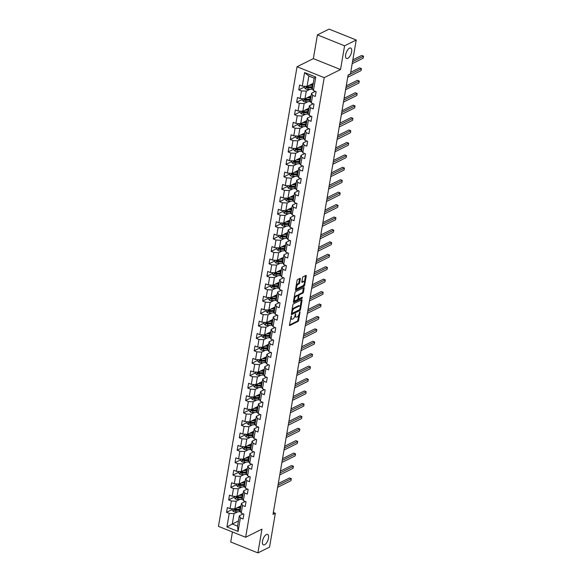 <?xml version="1.0" encoding="UTF-8"?>
<svg xmlns="http://www.w3.org/2000/svg" width="582" height="582" viewBox="0 0 582 582"><rect width="100%" height="100%" fill="white"/><g stroke="black" fill="none" stroke-linecap="round" stroke-linejoin="round"><path stroke-width="0.87" d="M291.313 315.946L289.472 324.96A0.866 0.378 111.9 0 0 289.61 325.534A0.866 0.378 111.9 0 0 289.8 325.52L298.035 321.424A0.866 0.378 111.9 0 0 298.624 320.413L300.05 312.105L299.817 311.719L299.221 313.502A2.764 1.215 111.9 0 1 297.329 316.732L296.645 317.074A2.764 1.215 111.9 0 1 296.042 317.132A2.764 1.215 111.9 0 1 295.605 315.298L295.561 313.836L294.965 315.611A2.764 1.215 111.9 0 1 293.073 318.841L292.39 319.183A2.764 1.215 111.9 0 1 291.786 319.249A2.764 1.215 111.9 0 1 291.349 317.408L291.313 315.946M347.767 58.36A5.638 2.474 111.9 0 0 351.346 52.969A5.638 2.474 111.9 0 0 350.735 48.03A5.638 2.474 111.9 0 0 349.506 48.161A5.638 2.474 111.9 0 0 345.926 53.551A5.638 2.474 111.9 0 0 346.537 58.491A5.638 2.474 111.9 0 0 347.767 58.36M264.628 544.745A5.638 2.474 111.9 0 0 268.207 539.361A5.638 2.474 111.9 0 0 267.596 534.422A5.638 2.474 111.9 0 0 266.367 534.552A5.638 2.474 111.9 0 0 262.788 539.936A5.638 2.474 111.9 0 0 263.399 544.876A5.638 2.474 111.9 0 0 264.628 544.745M300.297 278.909A0.866 0.378 111.9 0 0 300.167 278.334A0.866 0.378 111.9 0 0 299.977 278.356L297.664 279.505A0.866 0.378 111.9 0 0 297.075 280.509L295.496 289.741A0.866 0.378 111.9 0 0 295.634 290.316A0.866 0.378 111.9 0 0 295.823 290.294L304.059 286.199A0.866 0.378 111.9 0 0 304.648 285.187L306.227 275.963A0.866 0.378 111.9 0 0 306.088 275.388A0.866 0.378 111.9 0 0 305.899 275.41L303.113 276.799A0.866 0.378 111.9 0 0 302.516 277.803L301.847 281.753A0.866 0.378 111.9 0 0 301.978 282.328A0.866 0.378 111.9 0 0 302.167 282.306L303.549 281.623A2.313 1.011 111.9 0 1 304.059 281.564A2.313 1.011 111.9 0 1 304.306 283.594A2.313 1.011 111.9 0 1 302.836 285.806L297.417 288.497A2.313 1.011 111.9 0 1 296.907 288.556A2.313 1.011 111.9 0 1 296.66 286.526A2.313 1.011 111.9 0 1 298.13 284.314L299.032 283.863A0.866 0.378 111.9 0 0 299.628 282.859L300.297 278.909L299.563 278.611A0.866 0.378 111.9 0 0 299.577 278.552M340.521 69.542L344.58 45.803L356.235 40.005L329.063 29.1L317.408 34.891L313.349 58.629L297.038 66.741L324.203 77.646L340.521 69.542L313.349 58.629M232.444 531.97L230.727 541.995L257.899 552.9L261.958 529.162L245.64 537.273L324.203 77.646M257.899 552.9L269.553 547.109L275.344 513.251L273.344 512.451M356.235 40.005L350.444 73.863L348.116 75.02L273.009 514.408L275.344 513.251M293.51 303.819A0.866 0.378 111.9 0 0 292.913 304.83L291.342 314.054A0.866 0.378 111.9 0 0 291.473 314.629A0.866 0.378 111.9 0 0 291.662 314.607L299.897 310.519A0.866 0.378 111.9 0 0 300.494 309.508L302.065 300.283A0.866 0.378 111.9 0 0 301.934 299.708A0.866 0.378 111.9 0 0 301.745 299.723L293.51 303.819M293.415 301.898L294.994 292.673A0.866 0.378 111.9 0 1 295.583 291.662L303.826 287.566A0.866 0.378 111.9 0 1 304.008 287.544A0.866 0.378 111.9 0 1 304.146 288.119L303.469 292.069A0.866 0.378 111.9 0 1 302.88 293.081L299.541 294.739A0.866 0.378 111.9 0 0 298.952 295.751L298.501 298.37A0.866 0.378 111.9 0 0 298.639 298.944A0.866 0.378 111.9 0 0 298.828 298.922L302.305 297.191L302.116 298.29L293.743 302.451A0.866 0.378 111.9 0 1 293.554 302.473A0.866 0.378 111.9 0 1 293.415 301.898M297.038 66.741L218.468 526.368L245.64 537.273M304.473 87.002L298.777 89.832L301.461 90.901L300.152 98.554L297.467 97.478L296.653 102.257L299.337 103.334L298.028 110.98L295.343 109.903L294.528 114.683L297.213 115.76L295.903 123.406L293.226 122.329L292.404 127.109L295.089 128.185L293.779 135.832L291.102 134.755L290.28 139.535L292.964 140.611L291.655 148.257L288.978 147.181L288.155 151.96L290.84 153.037L289.53 160.683L286.853 159.606L286.031 164.386L288.716 165.463L287.406 173.109L284.729 172.032L283.907 176.812L286.591 177.888L285.282 185.534L282.605 184.465L281.783 189.237L284.467 190.314L283.158 197.967L280.48 196.891L279.658 201.67L282.343 202.74L281.033 210.393L278.356 209.316L277.534 214.096L280.218 215.173L278.909 222.819L276.232 221.742L275.41 226.522L278.094 227.598L276.785 235.244L274.107 234.168L273.285 238.947L275.97 240.024L274.66 247.67L271.983 246.593L271.161 251.373L273.846 252.45L272.536 260.096L269.859 259.019L269.044 263.799L271.721 264.875L270.412 272.522L267.735 271.445L266.92 276.224L269.597 277.301L268.287 284.947L265.61 283.87L264.795 288.65L267.473 289.727L266.163 297.373L263.486 296.303L262.671 301.083L265.348 302.153L264.039 309.806L261.362 308.729L260.547 313.509L263.224 314.586L261.915 322.232L259.237 321.155L258.423 325.935L261.1 327.011L259.79 334.657L257.113 333.581L256.298 338.36L258.975 339.437L257.666 347.083L254.989 346.006L254.174 350.786L256.851 351.863L255.542 359.509L252.864 358.432L252.05 363.212L254.727 364.288L253.417 371.934L250.74 370.858L249.925 375.637L252.603 376.714L251.293 384.36L248.616 383.283L247.801 388.063L250.478 389.14L249.176 396.786L246.492 395.716L245.677 400.489L248.354 401.565L247.052 409.219L244.367 408.142L243.552 412.922L246.23 413.998L244.927 421.644L242.243 420.568L241.428 425.347L244.105 426.424L242.803 434.07L240.119 432.993L239.304 437.773L241.981 438.85L240.679 446.496L237.994 445.419L237.18 450.199L239.857 451.276L238.555 458.922L235.87 457.845L235.055 462.625L237.732 463.701L236.43 471.347L233.746 470.271L232.931 475.05L235.608 476.127L234.306 483.773L231.621 482.696L230.807 487.476L233.484 488.553L232.182 496.199L229.497 495.122L228.682 499.902L231.36 500.978L230.057 508.632L227.373 507.555L226.558 512.335L229.235 513.404L226.922 526.95L238.089 531.431L237.558 526.135L239.326 515.783L243.145 513.884M298.777 89.832L299.592 85.052L302.276 86.121L304.59 72.583L315.75 77.064L313.436 90.603L316.121 91.68L315.298 96.459L312.621 95.383L311.312 103.036L313.996 104.105L313.174 108.885L310.497 107.808L309.188 115.462L311.872 116.538L311.05 121.311L308.373 120.241L307.063 127.887L309.748 128.964L308.926 133.744L306.248 132.667L304.939 140.313L307.623 141.39L306.801 146.169L304.124 145.093L302.815 152.739L305.499 153.815L304.677 158.595L302 157.518L300.69 165.164L303.375 166.241L302.553 171.021L299.875 169.944L298.566 177.59L301.25 178.667L300.436 183.446L297.751 182.37L296.442 190.016L299.126 191.092L298.311 195.872L295.627 194.795L294.317 202.441L297.002 203.518L296.187 208.298L293.503 207.221L292.193 214.874L294.878 215.944L294.063 220.724L291.378 219.654L290.069 227.3L292.753 228.377L291.938 233.156L289.254 232.08L287.952 239.726L290.629 240.803L289.814 245.582L287.13 244.505L285.827 252.152L288.505 253.228L287.69 258.008L285.005 256.931L283.703 264.577L286.38 265.654L285.566 270.434L282.881 269.357L281.579 277.003L284.256 278.08L283.441 282.859L280.757 281.783L279.455 289.429L282.132 290.505L281.317 295.285L278.632 294.208L277.33 301.854L280.007 302.931L279.193 307.711L276.508 306.634L275.206 314.287L277.883 315.357L277.068 320.136L274.384 319.067L273.082 326.713L275.759 327.79L274.944 332.569L272.26 331.493L270.957 339.139L273.635 340.215L272.82 344.995L270.135 343.918L268.833 351.564L271.51 352.641L270.695 357.421L268.011 356.344L266.709 363.99L269.386 365.067L268.571 369.846L265.887 368.77L264.584 376.416L267.262 377.492L266.447 382.272L263.762 381.195L262.46 388.841L265.137 389.918L264.323 394.698L261.645 393.621L260.336 401.267L263.013 402.344L262.198 407.124L259.521 406.047L258.212 413.693L260.889 414.77L260.074 419.549L257.397 418.473L256.087 426.126L258.764 427.203L257.95 431.975L255.272 430.906L253.963 438.552L256.64 439.628L255.825 444.408L253.148 443.331L251.839 450.977L254.516 452.054L253.701 456.834L251.024 455.757L249.714 463.403L252.392 464.48L251.577 469.259L248.9 468.183L247.59 475.829L250.267 476.905L249.452 481.685L246.775 480.608L245.466 488.254L248.143 489.331L247.328 494.111L244.651 493.034L243.341 500.68L246.019 501.757L245.204 506.536L242.527 505.46L241.217 513.106L243.902 514.182L243.08 518.962L240.402 517.885L238.089 531.431M311.13 95.732L304.953 98.802L306.263 91.156L309.988 89.301M315.364 91.381L311.545 93.28L310.242 100.926L311.312 103.036M306.263 91.156L301.461 90.901M304.953 98.802L300.152 98.554M312.621 95.383L311.545 93.28M309.006 108.157L302.829 111.227L304.139 103.581L307.863 101.726M313.247 103.807L309.42 105.706L308.118 113.352L309.188 115.462M304.139 103.581L299.337 103.334M302.829 111.227L298.028 110.98M310.497 107.808L309.42 105.706M306.881 120.59L300.705 123.653L302.014 116.007L305.739 114.159M311.123 116.233L307.296 118.131L305.994 125.777L307.063 127.887M302.014 116.007L297.213 115.76M300.705 123.653L295.903 123.406M308.373 120.241L307.296 118.131M304.757 133.016L298.581 136.086L299.89 128.433L303.615 126.585M308.998 128.658L305.179 130.557L303.869 138.203L304.939 140.313M299.89 128.433L295.089 128.185M298.581 136.086L293.779 135.832M306.248 132.667L305.179 130.557M302.633 145.442L296.456 148.512L297.766 140.866L301.491 139.011M306.874 141.084L303.055 142.983L301.745 150.629L302.815 152.739M297.766 140.866L292.964 140.611M296.456 148.512L291.655 148.257M304.124 145.093L303.055 142.983M300.508 157.868L294.332 160.938L295.641 153.292L299.366 151.436M304.75 153.51L300.93 155.409L299.621 163.062L300.69 165.164M295.641 153.292L290.84 153.037M294.332 160.938L289.53 160.683M302 157.518L300.93 155.409M298.384 170.293L292.208 173.363L293.517 165.717L297.242 163.862M302.625 165.943L298.806 167.842L297.497 175.488L298.566 177.59M293.517 165.717L288.716 165.463M292.208 173.363L287.406 173.109M299.875 169.944L298.806 167.842M296.26 182.719L290.083 185.789L291.393 178.143L295.118 176.288M300.501 178.368L296.682 180.267L295.372 187.913L296.442 190.016M291.393 178.143L286.591 177.888M290.083 185.789L285.282 185.534M297.751 182.37L296.682 180.267M294.136 195.145L287.959 198.215L289.269 190.569L292.993 188.713M298.377 190.794L294.557 192.693L293.248 200.339L294.317 202.441M289.269 190.569L284.467 190.314M287.959 198.215L283.158 197.967M295.627 194.795L294.557 192.693M292.011 207.57L285.835 210.64L287.144 202.994L290.869 201.139M296.253 203.22L292.433 205.119L291.124 212.765L292.193 214.874M287.144 202.994L282.343 202.74M285.835 210.64L281.033 210.393M293.503 207.221L292.433 205.119M289.887 220.003L283.71 223.066L285.02 215.42L288.745 213.572M294.128 215.646L290.309 217.544L288.999 225.19L290.069 227.3M285.02 215.42L280.218 215.173M283.71 223.066L278.909 222.819M291.378 219.654L290.309 217.544M287.763 232.429L281.586 235.499L282.896 227.846L286.62 225.998M292.004 228.071L288.185 229.97L286.875 237.616L287.952 239.726M282.896 227.846L278.094 227.598M281.586 235.499L276.785 235.244M289.254 232.08L288.185 229.97M285.638 244.855L279.462 247.925L280.771 240.279L284.503 238.424M289.88 240.497L286.06 242.396L284.751 250.042L285.827 252.152M280.771 240.279L275.97 240.024M279.462 247.925L274.66 247.67M287.13 244.505L286.06 242.396M283.514 257.28L277.338 260.35L278.647 252.704L282.379 250.849M287.755 252.923L283.936 254.821L282.626 262.475L283.703 264.577M278.647 252.704L273.846 252.45M277.338 260.35L272.536 260.096M285.005 256.931L283.936 254.821M281.39 269.706L275.213 272.776L276.523 265.13L280.255 263.275M285.631 265.356L281.812 267.254L280.502 274.9L281.579 277.003M276.523 265.13L271.721 264.875M275.213 272.776L270.412 272.522M282.881 269.357L281.812 267.254M279.265 282.132L273.089 285.202L274.398 277.556L278.131 275.701M283.507 277.781L279.687 279.68L278.378 287.326L279.455 289.429M274.398 277.556L269.597 277.301M273.089 285.202L268.287 284.947M280.757 281.783L279.687 279.68M277.141 294.557L270.965 297.628L272.274 289.982L276.006 288.126M281.382 290.207L277.563 292.106L276.254 299.752L277.33 301.854M272.274 289.982L267.473 289.727M270.965 297.628L266.163 297.373M278.632 294.208L277.563 292.106M275.017 306.983L268.84 310.053L270.15 302.407L273.882 300.552M279.258 302.633L275.439 304.532L274.129 312.178L275.206 314.287M270.15 302.407L265.348 302.153M268.84 310.053L264.039 309.806M276.508 306.634L275.439 304.532M272.893 319.416L266.716 322.479L268.026 314.833L271.758 312.978M277.134 315.058L273.314 316.957L272.005 324.603L273.082 326.713M268.026 314.833L263.224 314.586M266.716 322.479L261.915 322.232M274.384 319.067L273.314 316.957M270.768 331.842L264.592 334.912L265.901 327.259L269.633 325.411M275.01 327.484L271.19 329.383L269.881 337.029L270.957 339.139M265.901 327.259L261.1 327.011M264.592 334.912L259.79 334.657M272.26 331.493L271.19 329.383M268.644 344.268L262.475 347.338L263.777 339.684L267.509 337.836M272.885 339.91L269.066 341.809L267.756 349.455L268.833 351.564M263.777 339.684L258.975 339.437M262.475 347.338L257.666 347.083M270.135 343.918L269.066 341.809M266.52 356.693L260.35 359.763L261.653 352.117L265.385 350.262M270.761 352.336L266.942 354.234L265.632 361.888L266.709 363.99M261.653 352.117L256.851 351.863M260.35 359.763L255.542 359.509M268.011 356.344L266.942 354.234M264.395 369.119L258.226 372.189L259.528 364.543L263.26 362.688M268.637 364.769L264.817 366.66L263.508 374.313L264.584 376.416M259.528 364.543L254.727 364.288M258.226 372.189L253.417 371.934M265.887 368.77L264.817 366.66M262.271 381.545L256.102 384.615L257.404 376.969L261.136 375.114M266.512 377.194L262.693 379.093L261.383 386.739L262.46 388.841M257.404 376.969L252.603 376.714M256.102 384.615L251.293 384.36M263.762 381.195L262.693 379.093M260.147 393.97L253.978 397.04L255.28 389.394L259.012 387.539M264.388 389.62L260.569 391.519L259.259 399.165L260.336 401.267M255.28 389.394L250.478 389.14M253.978 397.04L249.176 396.786M261.645 393.621L260.569 391.519M258.022 406.396L251.853 409.466L253.155 401.82L256.888 399.965M262.264 402.046L258.444 403.944L257.135 411.59L258.212 413.693M253.155 401.82L248.354 401.565M251.853 409.466L247.052 409.219M259.521 406.047L258.444 403.944M255.898 418.822L249.729 421.892L251.031 414.246L254.763 412.391M260.139 414.471L256.32 416.37L255.011 424.016L256.087 426.126M251.031 414.246L246.23 413.998M249.729 421.892L244.927 421.644M257.397 418.473L256.32 416.37M253.774 431.255L247.605 434.317L248.907 426.671L252.639 424.824M258.015 426.897L254.196 428.796L252.886 436.442L253.963 438.552M248.907 426.671L244.105 426.424M247.605 434.317L242.803 434.07M255.272 430.906L254.196 428.796M251.65 443.68L245.48 446.75L246.783 439.097L250.515 437.249M255.891 439.323L252.071 441.221L250.762 448.868L251.839 450.977M246.783 439.097L241.981 438.85M245.48 446.75L240.679 446.496M253.148 443.331L252.071 441.221M249.532 456.106L243.356 459.176L244.658 451.53L248.39 449.675M253.767 451.748L249.947 453.647L248.645 461.293L249.714 463.403M244.658 451.53L239.857 451.276M243.356 459.176L238.555 458.922M251.024 455.757L249.947 453.647M247.408 468.532L241.232 471.602L242.534 463.956L246.266 462.101M251.642 464.174L247.823 466.073L246.521 473.726L247.59 475.829M242.534 463.956L237.732 463.701M241.232 471.602L236.43 471.347M248.9 468.183L247.823 466.073M245.284 480.958L239.107 484.028L240.41 476.382L244.142 474.526M249.518 476.607L245.699 478.506L244.396 486.152L245.466 488.254M240.41 476.382L235.608 476.127M239.107 484.028L234.306 483.773M246.775 480.608L245.699 478.506M243.16 493.383L236.983 496.453L238.285 488.807L242.017 486.952M247.394 489.033L243.574 490.932L242.272 498.578L243.341 500.68M238.285 488.807L233.484 488.553M236.983 496.453L232.182 496.199M244.651 493.034L243.574 490.932M241.035 505.809L234.859 508.879L236.168 501.233L239.893 499.378M245.269 501.458L241.45 503.357L240.148 511.003L241.217 513.106M236.168 501.233L231.36 500.978M234.859 508.879L230.057 508.632M242.527 505.46L241.45 503.357M238.445 520.948L232.269 524.018L234.044 513.659L237.769 511.804M234.044 513.659L229.235 513.404M237.558 526.135L232.269 524.018L226.922 526.95M240.402 517.885L239.326 515.783M344.58 45.803L317.408 34.891M313.436 90.603L312.367 88.5L314.135 78.141L308.846 76.024L307.078 86.376L313.254 83.306M315.75 77.064L314.135 78.141M308.846 76.024L304.59 72.583M307.078 86.376L302.276 86.121M232.254 509.505L226.558 512.335M234.371 497.079L228.682 499.902M236.496 484.646L230.807 487.476M238.62 472.22L232.931 475.05M240.744 459.795L235.055 462.625M242.869 447.369L237.18 450.199M244.993 434.943L239.304 437.773M247.117 422.517L241.428 425.347M249.242 410.092L243.552 412.922M251.366 397.666L245.677 400.489M253.49 385.233L247.801 388.063M255.614 372.807L249.925 375.637M257.739 360.382L252.05 363.212M259.863 347.956L254.174 350.786M261.987 335.53L256.298 338.36M264.112 323.105L258.423 325.935M266.236 310.679L260.547 313.509M268.36 298.253L262.671 301.083M270.485 285.82L264.795 288.65M272.609 273.394L266.92 276.224M274.733 260.969L269.044 263.799M276.857 248.543L271.161 251.373M278.982 236.117L273.285 238.947M281.106 223.692L275.41 226.522M283.23 211.266L277.534 214.096M285.355 198.84L279.658 201.67M287.479 186.415L281.783 189.237M289.603 173.982L283.907 176.812M291.728 161.556L286.031 164.386M293.852 149.13L288.155 151.96M295.976 136.705L290.28 139.535M298.1 124.279L292.404 127.109M300.225 111.853L294.528 114.683M302.349 99.427L296.653 102.257M290.614 318.318A2.764 1.215 111.9 0 0 291.051 318.958L291.786 319.249M294.848 316.135A2.764 1.215 111.9 0 0 295.307 316.841L296.042 317.132M289.465 325.025L297.3 321.126A0.866 0.378 111.9 0 0 297.889 320.122L298.784 314.92M300.196 306.627L301.338 299.985A0.866 0.378 111.9 0 0 301.345 299.926M291.327 314.113L299.163 310.221A0.866 0.378 111.9 0 0 299.621 309.646M292.128 312.876L292.353 313.262L299.585 309.668L300.188 307.827A2.764 1.215 111.9 0 0 299.759 305.994A2.764 1.215 111.9 0 0 299.155 306.059L294.216 308.511A2.764 1.215 111.9 0 0 292.324 311.741L292.128 312.876L291.582 312.658M292.222 313.276L291.618 312.971M299.759 305.994L299.024 305.695A2.764 1.215 111.9 0 0 298.421 305.761L299.155 306.059M292.026 310.031A2.764 1.215 111.9 0 1 293.481 308.22L298.421 305.761M298.202 295.51L298.217 295.452A0.866 0.378 111.9 0 1 298.806 294.448L302.145 292.782A0.866 0.378 111.9 0 0 302.735 291.778L303.411 287.828A0.866 0.378 111.9 0 0 303.418 287.77M293.408 301.956L301.752 297.467M296.071 296.464A2.313 1.011 111.9 0 0 294.608 298.675A2.313 1.011 111.9 0 0 294.856 300.698A2.313 1.011 111.9 0 0 295.358 300.647L297.271 299.694A0.866 0.378 111.9 0 0 297.86 298.69L298.311 296.071A0.866 0.378 111.9 0 0 298.173 295.496A0.866 0.378 111.9 0 0 297.984 295.51L296.071 296.464L295.343 296.165A2.313 1.011 111.9 0 0 294.143 297.642M293.757 299.905A2.313 1.011 111.9 0 0 294.121 300.407L294.856 300.698M297.562 295.343A0.866 0.378 111.9 0 0 297.438 295.198A0.866 0.378 111.9 0 0 297.249 295.22L297.984 295.51M295.343 296.165L297.249 295.22M296.231 285.427A2.313 1.011 111.9 0 1 297.395 284.023L298.297 283.572A0.866 0.378 111.9 0 0 298.893 282.561L299.563 278.611M295.831 287.799A2.313 1.011 111.9 0 0 296.18 288.257L296.907 288.556M304.059 281.564L303.324 281.273A2.313 1.011 111.9 0 0 302.815 281.324L303.549 281.623M301.832 281.812L302.815 281.324M304.408 282.023L305.492 275.672A0.866 0.378 111.9 0 0 305.499 275.606M295.489 289.8L303.324 285.9A0.866 0.378 111.9 0 0 303.913 284.896L304 284.402M232.378 508.748L232.138 510.145L233.477 511.534A2.335 0.924 9.7 0 0 235.623 511.891L239.493 511.738A6.737 2.67 9.7 0 0 240.475 511.658M239.689 507.271L239.624 507.235A3.216 1.273 -170.3 0 1 239.064 506.791M236.852 507.89L240.177 507.751A6.737 2.67 9.7 0 0 240.708 507.722M237.958 507.337L239.711 507.271A5.587 2.219 9.7 0 0 240.803 507.162M240.446 509.235A6.737 2.67 -170.3 0 1 239.915 509.265L236.045 509.425A2.335 0.924 -170.3 0 1 234.502 509.257L234.342 510.21A2.335 0.924 9.7 0 0 235.877 510.378L239.755 510.225A6.737 2.67 9.7 0 0 240.286 510.188M240.381 509.628A5.587 2.219 -170.3 0 1 239.289 509.737L235.412 509.897A1.186 0.473 -170.3 0 1 235.012 509.876L234.342 510.21M277.643 487.316L290.971 480.688L291.313 478.695L289.472 477.96L278.291 483.518M240.941 506.347L240.49 506.078M291.313 478.695L277.985 485.323M234.502 496.322L234.262 497.719L235.601 499.109A2.335 0.924 9.7 0 0 237.747 499.465L241.617 499.312A6.737 2.67 9.7 0 0 242.599 499.225M240.082 494.911L241.748 494.809A3.216 1.273 -170.3 0 1 241.188 494.365M238.976 495.464L242.301 495.326A6.737 2.67 9.7 0 0 242.832 495.297M241.836 494.838A5.587 2.219 9.7 0 0 242.927 494.729M242.57 496.81A6.737 2.67 -170.3 0 1 242.039 496.839L238.169 496.999A2.335 0.924 -170.3 0 1 236.627 496.832L236.467 497.785A2.335 0.924 9.7 0 0 238.002 497.952L241.879 497.799A6.737 2.67 9.7 0 0 242.41 497.763M242.505 497.203A5.587 2.219 -170.3 0 1 241.414 497.312L237.536 497.464A1.186 0.473 -170.3 0 1 237.136 497.45L236.467 497.785M279.767 474.89L293.095 468.263L293.437 466.269L291.597 465.535L280.415 471.093M243.065 493.922L242.614 493.652M293.437 466.269L280.109 472.897M236.627 483.897L236.387 485.293L237.725 486.676A2.335 0.924 9.7 0 0 239.871 487.039L243.742 486.887A6.737 2.67 9.7 0 0 244.724 486.799M243.938 482.413L243.873 482.376A3.216 1.273 -170.3 0 1 243.312 481.94M241.101 483.038L244.425 482.9A6.737 2.67 9.7 0 0 244.957 482.871M242.207 482.485L243.96 482.413A5.587 2.219 9.7 0 0 245.051 482.303M244.695 484.384A6.737 2.67 -170.3 0 1 244.164 484.413L240.293 484.573A2.335 0.924 -170.3 0 1 238.751 484.399L238.591 485.359A2.335 0.924 9.7 0 0 240.126 485.526L244.004 485.373A6.737 2.67 9.7 0 0 244.535 485.337M244.629 484.777A5.587 2.219 -170.3 0 1 243.538 484.886L239.66 485.039A1.186 0.473 -170.3 0 1 239.26 485.024L238.591 485.359M281.892 462.457L295.22 455.837L295.561 453.844L293.721 453.109L282.539 458.667M245.189 481.496L244.738 481.227M295.561 453.844L282.234 460.471M238.751 471.471L238.511 472.868L239.842 474.25A2.335 0.924 9.7 0 0 241.996 474.614L245.866 474.454A6.737 2.67 9.7 0 0 246.848 474.374M244.331 470.06L245.997 469.95A3.216 1.273 -170.3 0 1 245.437 469.514M243.225 470.605L246.55 470.474A6.737 2.67 9.7 0 0 247.081 470.438M246.084 469.987A5.587 2.219 9.7 0 0 247.175 469.878M246.819 471.951A6.737 2.67 -170.3 0 1 246.288 471.987L242.418 472.148A2.335 0.924 -170.3 0 1 240.875 471.973L240.715 472.933A2.335 0.924 9.7 0 0 242.25 473.101L246.128 472.94A6.737 2.67 9.7 0 0 246.659 472.911M246.753 472.351A5.587 2.219 -170.3 0 1 245.662 472.46L241.785 472.613A1.186 0.473 -170.3 0 1 241.385 472.599L240.715 472.933M284.016 450.032L297.344 443.411L297.686 441.418L295.845 440.683L284.663 446.241M247.314 469.07L246.863 468.801M297.686 441.418L284.358 448.045M240.875 459.045L240.635 460.442L241.967 461.824A2.335 0.924 9.7 0 0 244.12 462.188L247.99 462.028A6.737 2.67 9.7 0 0 248.972 461.948M248.187 457.561L248.121 457.525A3.216 1.273 -170.3 0 1 247.561 457.081M245.349 458.179L248.674 458.049A6.737 2.67 9.7 0 0 249.205 458.012M246.455 457.634L248.208 457.561A5.587 2.219 9.7 0 0 249.3 457.452M248.943 459.525A6.737 2.67 -170.3 0 1 248.412 459.562L244.542 459.715A2.335 0.924 -170.3 0 1 243 459.547L242.84 460.508A2.335 0.924 9.7 0 0 244.375 460.675L248.252 460.515A6.737 2.67 9.7 0 0 248.783 460.486M248.878 459.918A5.587 2.219 -170.3 0 1 247.787 460.035L243.909 460.187A1.186 0.473 -170.3 0 1 243.509 460.173L242.84 460.508M286.14 437.606L299.468 430.986L299.81 428.992L297.969 428.257L286.788 433.816M249.438 456.637L248.987 456.375M299.81 428.992L286.482 435.62M243 446.62L242.759 448.016L244.091 449.399A2.335 0.924 9.7 0 0 246.244 449.762L250.115 449.602A6.737 2.67 9.7 0 0 251.097 449.522M250.311 445.135L250.245 445.099A3.216 1.273 -170.3 0 1 249.685 444.655M247.474 445.754L250.798 445.623A6.737 2.67 9.7 0 0 251.329 445.586M248.579 445.208L250.333 445.135A5.587 2.219 9.7 0 0 251.424 445.026M251.068 447.1A6.737 2.67 -170.3 0 1 250.536 447.136L246.666 447.289A2.335 0.924 -170.3 0 1 245.124 447.122L244.964 448.075A2.335 0.924 9.7 0 0 246.499 448.249L250.376 448.089A6.737 2.67 9.7 0 0 250.907 448.06M251.002 447.493A5.587 2.219 -170.3 0 1 249.911 447.602L246.033 447.762A1.186 0.473 -170.3 0 1 245.633 447.747L244.964 448.075M288.265 425.18L301.592 418.56L301.927 416.567L300.094 415.824L288.912 421.39M251.562 444.212L251.111 443.95M301.927 416.567L288.599 423.187M245.124 434.194L244.884 435.583L246.215 436.973A2.335 0.924 9.7 0 0 248.368 437.337L252.239 437.177A6.737 2.67 9.7 0 0 253.221 437.097M250.704 432.782L252.37 432.673A3.216 1.273 -170.3 0 1 251.81 432.23M249.598 433.328L252.923 433.197A6.737 2.67 9.7 0 0 253.454 433.161M252.457 432.71A5.587 2.219 9.7 0 0 253.548 432.601M253.192 434.674A6.737 2.67 -170.3 0 1 252.661 434.71L248.79 434.863A2.335 0.924 -170.3 0 1 247.248 434.696L247.088 435.649A2.335 0.924 9.7 0 0 248.623 435.823L252.501 435.663A6.737 2.67 9.7 0 0 253.032 435.627M253.126 435.067A5.587 2.219 -170.3 0 1 252.035 435.176L248.158 435.336A1.186 0.473 -170.3 0 1 247.757 435.321L247.088 435.649M290.389 412.754L303.717 406.127L304.051 404.141L302.218 403.399L291.036 408.957M253.687 431.786L253.235 431.517M247.248 434.696L246.884 434.725M304.051 404.141L290.724 410.761M247.248 421.761L247.008 423.158L248.339 424.547A2.335 0.924 9.7 0 0 250.493 424.904L254.363 424.751A6.737 2.67 9.7 0 0 255.345 424.671M254.56 420.284L254.494 420.248A3.216 1.273 -170.3 0 1 253.934 419.804M251.722 420.902L255.047 420.771A6.737 2.67 9.7 0 0 255.578 420.735M252.828 420.349L254.581 420.284A5.587 2.219 9.7 0 0 255.673 420.175M255.316 422.248A6.737 2.67 -170.3 0 1 254.785 422.285L250.915 422.437A2.335 0.924 -170.3 0 1 249.372 422.27L249.212 423.223A2.335 0.924 9.7 0 0 250.747 423.39L254.625 423.238A6.737 2.67 9.7 0 0 255.156 423.201M255.251 422.641A5.587 2.219 -170.3 0 1 254.159 422.75L250.282 422.91A1.186 0.473 -170.3 0 1 249.882 422.888L249.212 423.223M292.513 400.329L305.841 393.701L306.176 391.715L304.342 390.973L293.161 396.531M255.811 419.36L255.36 419.091M249.372 422.27L249.009 422.299M306.176 391.715L292.848 398.335M249.372 409.335L249.132 410.732L250.464 412.121A2.335 0.924 9.7 0 0 252.617 412.478L256.487 412.325A6.737 2.67 9.7 0 0 257.47 412.245M254.952 407.924L256.618 407.822A3.216 1.273 -170.3 0 1 256.058 407.378M253.847 408.477L257.171 408.338A6.737 2.67 9.7 0 0 257.702 408.309M256.706 407.858A5.587 2.219 9.7 0 0 257.797 407.749M257.44 409.823A6.737 2.67 -170.3 0 1 256.909 409.852L253.039 410.012A2.335 0.924 -170.3 0 1 251.497 409.844L251.337 410.797A2.335 0.924 9.7 0 0 252.872 410.965L256.749 410.812A6.737 2.67 9.7 0 0 257.28 410.776M257.375 410.215A5.587 2.219 -170.3 0 1 256.284 410.325L252.406 410.485A1.186 0.473 -170.3 0 1 252.006 410.463L251.337 410.797M294.637 387.903L307.965 381.275L308.3 379.282L306.467 378.547L295.285 384.105M257.935 406.934L257.484 406.665M251.497 409.844L251.133 409.866M308.3 379.282L294.972 385.91M251.497 396.909L251.257 398.306L252.588 399.696A2.335 0.924 9.7 0 0 254.741 400.052L258.612 399.899A6.737 2.67 9.7 0 0 259.594 399.812M258.808 395.433L258.743 395.396A3.216 1.273 -170.3 0 1 258.182 394.952M255.971 396.051L259.296 395.913A6.737 2.67 9.7 0 0 259.827 395.884M257.077 395.498L258.83 395.433A5.587 2.219 9.7 0 0 259.921 395.316M259.565 397.397A6.737 2.67 -170.3 0 1 259.034 397.426L255.163 397.586A2.335 0.924 -170.3 0 1 253.621 397.419L253.461 398.372A2.335 0.924 9.7 0 0 254.996 398.539L258.874 398.386A6.737 2.67 9.7 0 0 259.397 398.35M259.499 397.79A5.587 2.219 -170.3 0 1 258.408 397.899L254.53 398.052A1.186 0.473 -170.3 0 1 254.13 398.037L253.461 398.372M296.762 375.477L310.09 368.85L310.424 366.856L308.591 366.122L297.409 371.68M260.059 394.509L259.608 394.24M253.621 397.419L253.257 397.441M310.424 366.856L297.096 373.484M253.621 384.484L253.381 385.881L254.683 387.234A2.335 0.924 9.7 0 0 256.866 387.627L260.736 387.474A6.737 2.67 9.7 0 0 261.718 387.386M260.932 383.007L260.867 382.971A3.216 1.273 -170.3 0 1 260.307 382.527M258.095 383.625L261.42 383.487A6.737 2.67 9.7 0 0 261.944 383.458M259.201 383.072L260.954 383A5.587 2.219 9.7 0 0 262.046 382.891M261.689 384.971A6.737 2.67 -170.3 0 1 261.158 385L257.288 385.16A2.335 0.924 -170.3 0 1 255.745 384.993L255.578 385.946A2.335 0.924 9.7 0 0 257.12 386.113L260.998 385.961A6.737 2.67 9.7 0 0 261.522 385.924M261.624 385.364A5.587 2.219 -170.3 0 1 260.532 385.473L256.655 385.626A1.186 0.473 -170.3 0 1 256.255 385.611L255.578 385.946M298.886 363.052L312.214 356.424L312.549 354.431L310.715 353.696L299.534 359.254M262.184 382.083L261.733 381.814M254.683 387.234L255.134 384.564M255.745 384.993L255.382 385.015M312.549 354.431L299.221 361.058M255.745 372.058L255.505 373.455L256.837 374.837A2.335 0.924 9.7 0 0 258.99 375.201L262.86 375.048A6.737 2.67 9.7 0 0 263.842 374.961M261.325 370.647L262.991 370.538A3.216 1.273 -170.3 0 1 262.424 370.101M260.219 371.192L263.544 371.061A6.737 2.67 9.7 0 0 264.068 371.025M263.079 370.574A5.587 2.219 9.7 0 0 264.17 370.465M263.813 372.538A6.737 2.67 -170.3 0 1 263.282 372.575L259.412 372.735A2.335 0.924 -170.3 0 1 257.87 372.56L257.702 373.52A2.335 0.924 9.7 0 0 259.245 373.688L263.122 373.528A6.737 2.67 9.7 0 0 263.646 373.498M263.748 372.938A5.587 2.219 -170.3 0 1 262.649 373.047L258.779 373.2A1.186 0.473 -170.3 0 1 258.379 373.186L257.702 373.52M301.01 350.619L314.338 343.998L314.673 342.005L312.84 341.27L301.658 346.828M264.308 369.657L263.857 369.388M257.87 372.56L257.506 372.589M314.673 342.005L301.345 348.633M257.87 359.632L257.63 361.029L258.961 362.411A2.335 0.924 9.7 0 0 261.114 362.775L264.985 362.615A6.737 2.67 9.7 0 0 265.967 362.535M265.181 358.148L265.116 358.112A3.216 1.273 -170.3 0 1 264.548 357.668M262.344 358.767L265.668 358.636A6.737 2.67 9.7 0 0 266.192 358.599M263.45 358.221L265.196 358.148A5.587 2.219 9.7 0 0 266.294 358.039M265.938 360.113A6.737 2.67 -170.3 0 1 265.407 360.149L261.536 360.302A2.335 0.924 -170.3 0 1 259.994 360.134L259.827 361.095A2.335 0.924 9.7 0 0 261.369 361.262L265.239 361.102A6.737 2.67 9.7 0 0 265.77 361.073M265.872 360.513A5.587 2.219 -170.3 0 1 264.774 360.622L260.903 360.775A1.186 0.473 -170.3 0 1 260.503 360.76L259.827 361.095M303.135 338.193L316.463 331.573L316.797 329.579L314.964 328.845L303.782 334.403M266.432 357.224L265.981 356.962M259.994 360.134L259.63 360.163M316.797 329.579L303.469 336.207M259.994 347.207L259.754 348.603L261.085 349.986A2.335 0.924 9.7 0 0 263.231 350.349L267.109 350.189A6.737 2.67 9.7 0 0 268.091 350.109M265.574 345.795L267.24 345.686A3.216 1.273 -170.3 0 1 266.672 345.242M264.468 346.341L267.785 346.21A6.737 2.67 9.7 0 0 268.317 346.174M267.32 345.723A5.587 2.219 9.7 0 0 268.418 345.613M268.062 347.687A6.737 2.67 -170.3 0 1 267.531 347.723L263.661 347.876A2.335 0.924 -170.3 0 1 262.118 347.709L261.951 348.669A2.335 0.924 9.7 0 0 263.493 348.836L267.364 348.676A6.737 2.67 9.7 0 0 267.895 348.647M267.996 348.08A5.587 2.219 -170.3 0 1 266.898 348.189L263.028 348.349A1.186 0.473 -170.3 0 1 262.627 348.334L261.951 348.669M305.252 325.767L318.58 319.147L318.921 317.154L317.088 316.419L305.906 321.977M268.557 344.799L268.106 344.537M262.118 347.709L261.755 347.738M318.921 317.154L305.594 323.774M262.118 334.781L261.878 336.17L263.21 337.56A2.335 0.924 9.7 0 0 265.356 337.924L269.233 337.764A6.737 2.67 9.7 0 0 270.215 337.684M267.698 333.37L269.364 333.26A3.216 1.273 -170.3 0 1 268.797 332.817M266.592 333.915L269.91 333.784A6.737 2.67 9.7 0 0 270.441 333.748M269.444 333.297A5.587 2.219 9.7 0 0 270.543 333.188M270.186 335.261A6.737 2.67 -170.3 0 1 269.655 335.297L265.778 335.45A2.335 0.924 -170.3 0 1 264.243 335.283L264.075 336.236A2.335 0.924 9.7 0 0 265.618 336.411L269.488 336.25A6.737 2.67 9.7 0 0 270.019 336.221M270.121 335.654A5.587 2.219 -170.3 0 1 269.022 335.763L265.152 335.923A1.186 0.473 -170.3 0 1 264.752 335.909L264.075 336.236M307.376 313.342L320.704 306.714L321.046 304.728L319.212 303.986L308.031 309.551M270.681 332.373L270.23 332.111M264.243 335.283L263.879 335.312M321.046 304.728L307.718 311.348M264.243 322.355L264.002 323.745L265.334 325.134A2.335 0.924 9.7 0 0 267.48 325.498L271.358 325.338A6.737 2.67 9.7 0 0 272.34 325.258M271.547 320.871L271.488 320.835A3.216 1.273 -170.3 0 1 270.921 320.391M268.717 321.49L272.034 321.359A6.737 2.67 9.7 0 0 272.565 321.322M269.822 320.944L271.568 320.871A5.587 2.219 9.7 0 0 272.667 320.762M272.311 322.835A6.737 2.67 -170.3 0 1 271.779 322.872L267.902 323.025A2.335 0.924 -170.3 0 1 266.367 322.857L266.2 323.81A2.335 0.924 9.7 0 0 267.742 323.985L271.612 323.825A6.737 2.67 9.7 0 0 272.143 323.788M272.245 323.228A5.587 2.219 -170.3 0 1 271.147 323.337L267.276 323.497A1.186 0.473 -170.3 0 1 266.876 323.476L266.2 323.81M309.5 300.916L322.828 294.288L323.17 292.302L321.337 291.56L310.155 297.118M272.805 319.947L272.354 319.678M266.367 322.857L266.003 322.886M323.17 292.302L309.842 298.922M266.367 309.922L266.127 311.319L267.458 312.709A2.335 0.924 9.7 0 0 269.604 313.065L273.482 312.912A6.737 2.67 9.7 0 0 274.464 312.832M271.947 308.511L273.613 308.409A3.216 1.273 -170.3 0 1 273.045 307.965M270.841 309.064L274.158 308.926A6.737 2.67 9.7 0 0 274.689 308.897M273.693 308.445A5.587 2.219 9.7 0 0 274.791 308.336M274.435 310.41A6.737 2.67 -170.3 0 1 273.904 310.439L270.026 310.599A2.335 0.924 -170.3 0 1 268.491 310.432L268.324 311.385A2.335 0.924 9.7 0 0 269.866 311.552L273.736 311.399A6.737 2.67 9.7 0 0 274.268 311.363M274.369 310.803A5.587 2.219 -170.3 0 1 273.271 310.912L269.401 311.072A1.186 0.473 -170.3 0 1 269 311.05L268.324 311.385M311.625 288.49L324.952 281.863L325.294 279.869L323.461 279.134L312.279 284.693M274.93 307.522L274.478 307.252M268.491 310.432L268.127 310.453M325.294 279.869L311.967 286.497M268.491 297.497L268.251 298.893L269.582 300.283A2.335 0.924 9.7 0 0 271.729 300.639L275.606 300.487A6.737 2.67 9.7 0 0 276.588 300.399M275.795 296.02L275.737 295.983A3.216 1.273 -170.3 0 1 275.17 295.54M272.965 296.638L276.283 296.5A6.737 2.67 9.7 0 0 276.814 296.471M274.071 296.085L275.817 296.02A5.587 2.219 9.7 0 0 276.916 295.903M276.559 297.984A6.737 2.67 -170.3 0 1 276.028 298.013L272.15 298.173A2.335 0.924 -170.3 0 1 270.615 298.006L270.448 298.959A2.335 0.924 9.7 0 0 271.99 299.126L275.861 298.973A6.737 2.67 9.7 0 0 276.392 298.937M276.486 298.377A5.587 2.219 -170.3 0 1 275.395 298.486L271.525 298.646A1.186 0.473 -170.3 0 1 271.117 298.624L270.448 298.959M313.749 276.064L327.077 269.437L327.419 267.444L325.585 266.709L314.404 272.267M277.054 295.096L276.603 294.827M270.615 298.006L270.252 298.028M327.419 267.444L314.091 274.071M270.615 285.071L270.375 286.468L271.707 287.857A2.335 0.924 9.7 0 0 273.853 288.214L277.73 288.061A6.737 2.67 9.7 0 0 278.713 287.974M277.92 283.594L277.861 283.558A3.216 1.273 -170.3 0 1 277.294 283.114M275.09 284.212L278.407 284.074A6.737 2.67 9.7 0 0 278.938 284.045M276.195 283.66L277.941 283.587A5.587 2.219 9.7 0 0 279.033 283.478M278.683 285.558A6.737 2.67 -170.3 0 1 278.152 285.587L274.275 285.747A2.335 0.924 -170.3 0 1 272.74 285.58L272.572 286.533A2.335 0.924 9.7 0 0 274.115 286.7L277.985 286.548A6.737 2.67 9.7 0 0 278.516 286.511M278.611 285.951A5.587 2.219 -170.3 0 1 277.519 286.06L273.649 286.213A1.186 0.473 -170.3 0 1 273.242 286.199L272.572 286.533M315.873 263.639L329.201 257.011L329.543 255.018L327.71 254.283L316.528 259.841M279.178 282.67L278.727 282.401M272.74 285.58L272.376 285.602M329.543 255.018L316.215 261.645M272.74 272.645L272.5 274.042L273.831 275.424A2.335 0.924 9.7 0 0 275.977 275.788L279.855 275.635A6.737 2.67 9.7 0 0 280.837 275.548M278.32 271.234L279.986 271.125A3.216 1.273 -170.3 0 1 279.418 270.688M277.214 271.787L280.531 271.649A6.737 2.67 9.7 0 0 281.062 271.612M280.066 271.161A5.587 2.219 9.7 0 0 281.157 271.052M280.808 273.133A6.737 2.67 -170.3 0 1 280.277 273.162L276.399 273.322A2.335 0.924 -170.3 0 1 274.864 273.147L274.697 274.107A2.335 0.924 9.7 0 0 276.239 274.275L280.109 274.122A6.737 2.67 9.7 0 0 280.64 274.086M280.735 273.525A5.587 2.219 -170.3 0 1 279.644 273.635L275.773 273.787A1.186 0.473 -170.3 0 1 275.366 273.773L274.697 274.107M317.998 251.206L331.325 244.585L331.667 242.592L329.834 241.857L318.645 247.415M281.302 270.244L280.851 269.975M274.864 273.147L274.5 273.176M331.667 242.592L318.339 249.22M274.864 260.219L274.624 261.616L275.955 262.999A2.335 0.924 9.7 0 0 278.101 263.362L281.979 263.202A6.737 2.67 9.7 0 0 282.961 263.122M282.168 258.735L282.11 258.699A3.216 1.273 -170.3 0 1 281.543 258.262M279.338 259.354L282.656 259.223A6.737 2.67 9.7 0 0 283.187 259.186M280.444 258.808L282.19 258.735A5.587 2.219 9.7 0 0 283.281 258.626M282.932 260.7A6.737 2.67 -170.3 0 1 282.401 260.736L278.523 260.896A2.335 0.924 -170.3 0 1 276.988 260.721L276.821 261.682A2.335 0.924 9.7 0 0 278.363 261.849L282.234 261.689A6.737 2.67 9.7 0 0 282.765 261.66M282.859 261.1A5.587 2.219 -170.3 0 1 281.768 261.209L277.898 261.362A1.186 0.473 -170.3 0 1 277.49 261.347L276.821 261.682M320.122 238.78L333.45 232.16L333.792 230.166L331.958 229.432L320.769 234.99M283.427 257.811L282.976 257.55M276.988 260.721L276.625 260.751M333.792 230.166L320.464 236.794M276.988 247.794L276.748 249.191L278.08 250.573A2.335 0.924 9.7 0 0 280.226 250.937L284.103 250.777A6.737 2.67 9.7 0 0 285.085 250.697M282.568 246.382L284.234 246.273A3.216 1.273 -170.3 0 1 283.667 245.83M281.462 246.928L284.78 246.797A6.737 2.67 9.7 0 0 285.311 246.761M284.314 246.31A5.587 2.219 9.7 0 0 285.406 246.201M285.056 248.274A6.737 2.67 -170.3 0 1 284.525 248.31L280.648 248.463A2.335 0.924 -170.3 0 1 279.113 248.296L278.945 249.256A2.335 0.924 9.7 0 0 280.488 249.423L284.358 249.263A6.737 2.67 9.7 0 0 284.889 249.234M284.984 248.667A5.587 2.219 -170.3 0 1 283.892 248.783L280.022 248.936A1.186 0.473 -170.3 0 1 279.615 248.921L278.945 249.256M322.246 226.354L335.574 219.734L335.916 217.741L334.083 217.006L322.894 222.564M285.544 245.386L285.1 245.124M279.113 248.296L278.749 248.325M335.916 217.741L322.588 224.361M279.113 235.368L278.873 236.765L280.204 238.147A2.335 0.924 9.7 0 0 282.35 238.511L286.228 238.351A6.737 2.67 9.7 0 0 287.21 238.271M286.417 233.884L286.359 233.848A3.216 1.273 -170.3 0 1 285.791 233.404M283.587 234.502L286.904 234.371A6.737 2.67 9.7 0 0 287.435 234.335M284.693 233.957L286.439 233.884A5.587 2.219 9.7 0 0 287.53 233.775M287.181 235.848A6.737 2.67 -170.3 0 1 286.65 235.885L282.772 236.037A2.335 0.924 -170.3 0 1 281.237 235.87L281.07 236.823A2.335 0.924 9.7 0 0 282.612 236.998L286.482 236.838A6.737 2.67 9.7 0 0 287.013 236.809M287.108 236.241A5.587 2.219 -170.3 0 1 286.017 236.35L282.146 236.51A1.186 0.473 -170.3 0 1 281.739 236.496L281.07 236.823M324.37 213.929L337.698 207.301L338.04 205.315L336.207 204.573L325.018 210.138M287.668 232.96L287.224 232.698M281.237 235.87L280.873 235.899M338.04 205.315L324.712 211.935M281.237 222.942L280.997 224.332L282.328 225.721A2.335 0.924 9.7 0 0 284.474 226.085L288.352 225.925A6.737 2.67 9.7 0 0 289.334 225.845M288.541 221.458L288.483 221.422A3.216 1.273 -170.3 0 1 287.915 220.978M285.711 222.077L289.028 221.946A6.737 2.67 9.7 0 0 289.56 221.909M286.817 221.531L288.563 221.458A5.587 2.219 9.7 0 0 289.654 221.349M289.305 223.423A6.737 2.67 -170.3 0 1 288.774 223.459L284.896 223.612A2.335 0.924 -170.3 0 1 283.361 223.444L283.194 224.397A2.335 0.924 9.7 0 0 284.736 224.572L288.607 224.412A6.737 2.67 9.7 0 0 289.138 224.376M289.232 223.815A5.587 2.219 -170.3 0 1 288.141 223.925L284.271 224.085A1.186 0.473 -170.3 0 1 283.863 224.07L283.194 224.397M326.495 201.503L339.823 194.875L340.164 192.889L338.331 192.147L327.142 197.705M289.792 220.534L289.349 220.265M283.361 223.444L282.998 223.473M340.164 192.889L326.837 199.51M283.361 210.509L283.121 211.906L284.452 213.296A2.335 0.924 9.7 0 0 286.599 213.652L290.476 213.499A6.737 2.67 9.7 0 0 291.458 213.419M288.934 209.098L290.607 208.996A3.216 1.273 -170.3 0 1 290.04 208.552M287.835 209.651L291.153 209.513A6.737 2.67 9.7 0 0 291.684 209.484M290.687 209.033A5.587 2.219 9.7 0 0 291.778 208.923M291.429 210.997A6.737 2.67 -170.3 0 1 290.898 211.033L287.021 211.186A2.335 0.924 -170.3 0 1 285.486 211.019L285.318 211.972A2.335 0.924 9.7 0 0 286.861 212.139L290.731 211.986A6.737 2.67 9.7 0 0 291.262 211.95M291.356 211.39A5.587 2.219 -170.3 0 1 290.265 211.499L286.395 211.659A1.186 0.473 -170.3 0 1 285.988 211.637L285.318 211.972M328.619 189.077L341.947 182.45L342.289 180.464L340.455 179.722L329.267 185.28M291.917 208.109L291.473 207.839M285.486 211.019L285.122 211.04M342.289 180.464L328.961 187.084M285.486 198.084L285.245 199.481L286.577 200.87A2.335 0.924 9.7 0 0 288.723 201.227L292.601 201.074A6.737 2.67 9.7 0 0 293.583 200.994M292.79 196.607L292.731 196.571A3.216 1.273 -170.3 0 1 292.164 196.127M289.96 197.225L293.277 197.087A6.737 2.67 9.7 0 0 293.808 197.058M291.058 196.672L292.811 196.607A5.587 2.219 9.7 0 0 293.903 196.498M293.554 198.571A6.737 2.67 -170.3 0 1 293.022 198.6L289.145 198.76A2.335 0.924 -170.3 0 1 287.61 198.593L287.443 199.546A2.335 0.924 9.7 0 0 288.985 199.713L292.855 199.561A6.737 2.67 9.7 0 0 293.386 199.524M293.481 198.964A5.587 2.219 -170.3 0 1 292.39 199.073L288.519 199.233A1.186 0.473 -170.3 0 1 288.112 199.211L287.443 199.546M330.743 176.652L344.071 170.024L344.413 168.031L342.58 167.296L331.391 172.854M294.041 195.683L293.597 195.414M287.61 198.593L287.246 198.615M344.413 168.031L331.085 174.658M287.603 185.658L287.37 187.055L288.701 188.444A2.335 0.924 9.7 0 0 290.847 188.801L294.725 188.648A6.737 2.67 9.7 0 0 295.707 188.561M293.183 184.247L294.856 184.145A3.216 1.273 -170.3 0 1 294.288 183.701M292.084 184.8L295.401 184.661A6.737 2.67 9.7 0 0 295.932 184.632M294.936 184.174A5.587 2.219 9.7 0 0 296.027 184.065M295.678 186.145A6.737 2.67 -170.3 0 1 295.147 186.175L291.269 186.335A2.335 0.924 -170.3 0 1 289.734 186.167L289.567 187.12A2.335 0.924 9.7 0 0 291.109 187.288L294.979 187.135A6.737 2.67 9.7 0 0 295.51 187.098M295.605 186.538A5.587 2.219 -170.3 0 1 294.514 186.647L290.644 186.8A1.186 0.473 -170.3 0 1 290.236 186.786L289.567 187.12M332.868 164.226L346.195 157.598L346.537 155.605L344.704 154.87L333.515 160.428M296.165 183.257L295.721 182.988M289.734 186.167L289.37 186.189M346.537 155.605L333.21 162.233M289.727 173.232L289.494 174.629L290.825 176.011A2.335 0.924 9.7 0 0 292.972 176.375L296.849 176.222A6.737 2.67 9.7 0 0 297.831 176.135M297.038 171.748L296.98 171.712A3.216 1.273 -170.3 0 1 296.413 171.275M294.208 172.374L297.526 172.236A6.737 2.67 9.7 0 0 298.057 172.207M295.307 171.821L297.06 171.748A5.587 2.219 9.7 0 0 298.151 171.639M297.795 173.72A6.737 2.67 -170.3 0 1 297.271 173.749L293.393 173.909A2.335 0.924 -170.3 0 1 291.851 173.734L291.691 174.695A2.335 0.924 9.7 0 0 293.233 174.862L297.104 174.709A6.737 2.67 9.7 0 0 297.635 174.673M297.729 174.113A5.587 2.219 -170.3 0 1 296.638 174.222L292.768 174.374A1.186 0.473 -170.3 0 1 292.36 174.36L291.691 174.695M334.992 151.8L348.32 145.173L348.662 143.179L346.828 142.445L335.639 148.003M298.29 170.832L297.846 170.562M348.662 143.179L335.334 149.807M291.851 160.807L291.618 162.203L292.95 163.586A2.335 0.924 9.7 0 0 295.096 163.949L298.973 163.789A6.737 2.67 9.7 0 0 299.956 163.709M299.163 159.323L299.104 159.286A3.216 1.273 -170.3 0 1 298.537 158.85M296.333 159.941L299.65 159.81A6.737 2.67 9.7 0 0 300.181 159.774M297.431 159.395L299.184 159.323A5.587 2.219 9.7 0 0 300.276 159.213M299.919 161.287A6.737 2.67 -170.3 0 1 299.395 161.323L295.518 161.483A2.335 0.924 -170.3 0 1 293.975 161.309L293.815 162.269A2.335 0.924 9.7 0 0 295.358 162.436L299.228 162.276A6.737 2.67 9.7 0 0 299.759 162.247M299.854 161.687A5.587 2.219 -170.3 0 1 298.762 161.796L294.892 161.949A1.186 0.473 -170.3 0 1 294.485 161.934L293.815 162.269M337.116 139.367L350.444 132.747L350.786 130.754L348.953 130.019L337.764 135.577M300.414 158.406L299.97 158.137M350.786 130.754L337.458 137.381M293.975 148.381L293.743 149.778L295.074 151.16A2.335 0.924 9.7 0 0 297.22 151.524L301.09 151.364A6.737 2.67 9.7 0 0 302.073 151.284M299.555 146.97L301.229 146.86A3.216 1.273 -170.3 0 1 300.661 146.417M298.457 147.515L301.774 147.384A6.737 2.67 9.7 0 0 302.305 147.348M301.309 146.897A5.587 2.219 9.7 0 0 302.4 146.788M302.043 148.861A6.737 2.67 -170.3 0 1 301.52 148.897L297.642 149.05A2.335 0.924 -170.3 0 1 296.1 148.883L295.94 149.843A2.335 0.924 9.7 0 0 297.482 150.011L301.352 149.85A6.737 2.67 9.7 0 0 301.883 149.821M301.978 149.254A5.587 2.219 -170.3 0 1 300.887 149.37L297.016 149.523A1.186 0.473 -170.3 0 1 296.609 149.509L295.94 149.843M339.241 126.941L352.568 120.321L352.91 118.328L351.077 117.593L339.888 123.151M302.538 145.973L302.094 145.711M352.91 118.328L339.582 124.955M296.1 135.955L295.867 137.352L297.198 138.734A2.335 0.924 9.7 0 0 299.344 139.098L303.215 138.938A6.737 2.67 9.7 0 0 304.197 138.858M303.411 134.471L303.353 134.435A3.216 1.273 -170.3 0 1 302.786 133.991M300.574 135.089L303.899 134.959A6.737 2.67 9.7 0 0 304.43 134.922M301.68 134.544L303.433 134.471A5.587 2.219 9.7 0 0 304.524 134.362M304.168 136.435A6.737 2.67 -170.3 0 1 303.637 136.472L299.766 136.625A2.335 0.924 -170.3 0 1 298.224 136.457L298.064 137.417A2.335 0.924 9.7 0 0 299.606 137.585L303.477 137.425A6.737 2.67 9.7 0 0 304.008 137.396M304.102 136.828A5.587 2.219 -170.3 0 1 303.011 136.937L299.141 137.097A1.186 0.473 -170.3 0 1 298.733 137.083L298.064 137.417M341.365 114.516L354.693 107.896L355.035 105.902L353.194 105.16L342.012 110.725M304.662 133.547L304.219 133.285M355.035 105.902L341.707 112.522M298.224 123.53L297.991 124.919L299.323 126.309A2.335 0.924 9.7 0 0 301.469 126.672L305.339 126.512A6.737 2.67 9.7 0 0 306.321 126.432M303.804 122.118L305.477 122.009A3.216 1.273 -170.3 0 1 304.91 121.565M302.698 122.664L306.023 122.533A6.737 2.67 9.7 0 0 306.554 122.496M305.557 122.045A5.587 2.219 9.7 0 0 306.649 121.936M306.292 124.01A6.737 2.67 -170.3 0 1 305.761 124.046L301.891 124.199A2.335 0.924 -170.3 0 1 300.348 124.031L300.188 124.985A2.335 0.924 9.7 0 0 301.731 125.159L305.601 124.999A6.737 2.67 9.7 0 0 306.132 124.963M306.227 124.403A5.587 2.219 -170.3 0 1 305.135 124.512L301.265 124.672A1.186 0.473 -170.3 0 1 300.858 124.657L300.188 124.985M343.489 102.09L356.817 95.463L357.159 93.476L355.318 92.734L344.137 98.3M306.787 121.121L306.343 120.86M357.159 93.476L343.831 100.097M300.348 111.097L300.116 112.493L301.447 113.883A2.335 0.924 9.7 0 0 303.593 114.247L307.463 114.087A6.737 2.67 9.7 0 0 308.445 114.007M307.66 109.62L307.602 109.583A3.216 1.273 -170.3 0 1 307.034 109.14M304.822 110.238L308.147 110.107A6.737 2.67 9.7 0 0 308.678 110.071M305.928 109.685L307.682 109.62A5.587 2.219 9.7 0 0 308.773 109.511M308.416 111.584A6.737 2.67 -170.3 0 1 307.885 111.62L304.015 111.773A2.335 0.924 -170.3 0 1 302.473 111.606L302.313 112.559A2.335 0.924 9.7 0 0 303.855 112.726L307.725 112.573A6.737 2.67 9.7 0 0 308.256 112.537M308.351 111.977A5.587 2.219 -170.3 0 1 307.26 112.086L303.389 112.246A1.186 0.473 -170.3 0 1 302.982 112.224L302.313 112.559M345.613 89.664L358.941 83.037L359.283 81.051L357.443 80.309L346.261 85.867M308.911 108.696L308.467 108.427M359.283 81.051L345.955 87.671M302.473 98.671L302.24 100.068L303.571 101.457A2.335 0.924 9.7 0 0 305.717 101.814L309.588 101.661A6.737 2.67 9.7 0 0 310.57 101.581M309.784 97.194L309.726 97.158A3.216 1.273 -170.3 0 1 309.158 96.714M306.947 97.812L310.271 97.674A6.737 2.67 9.7 0 0 310.803 97.645M308.053 97.259L309.806 97.194A5.587 2.219 9.7 0 0 310.897 97.085M310.541 99.158A6.737 2.67 -170.3 0 1 310.01 99.187L306.139 99.347A2.335 0.924 -170.3 0 1 304.597 99.18L304.437 100.133A2.335 0.924 9.7 0 0 305.979 100.3L309.85 100.148A6.737 2.67 9.7 0 0 310.381 100.111M310.475 99.551A5.587 2.219 -170.3 0 1 309.384 99.66L305.514 99.82A1.186 0.473 -170.3 0 1 305.106 99.798L304.437 100.133M347.738 77.239L361.066 70.611L361.407 68.618L359.567 67.883L350.72 72.284M311.035 96.27L310.592 96.001M361.407 68.618L348.08 75.245M304.597 86.245L304.357 87.642L305.695 89.031A2.335 0.924 9.7 0 0 307.842 89.388L311.712 89.235A6.737 2.67 9.7 0 0 312.694 89.148M310.177 84.834L311.85 84.732A3.216 1.273 -170.3 0 1 311.283 84.288M309.071 85.387L312.396 85.248A6.737 2.67 9.7 0 0 312.927 85.219M311.93 84.768A5.587 2.219 9.7 0 0 313.021 84.652M312.665 86.733A6.737 2.67 -170.3 0 1 312.134 86.762L308.264 86.922A2.335 0.924 -170.3 0 1 306.721 86.754L306.561 87.707A2.335 0.924 9.7 0 0 308.104 87.875L311.974 87.722A6.737 2.67 9.7 0 0 312.505 87.686M312.599 87.125A5.587 2.219 -170.3 0 1 311.508 87.235L307.631 87.387A1.186 0.473 -170.3 0 1 307.231 87.373L306.561 87.707M352.19 63.649L363.19 58.185L363.532 56.192L361.691 55.457L352.838 59.859M313.16 83.844L312.709 83.575M363.532 56.192L352.532 61.663M290.804 317.19L291.349 317.408M295.35 314.047L295.794 314.222M295.059 315.073L295.605 315.298M299.606 311.93L300.05 312.105M297.889 320.122L298.624 320.413M297.3 321.126L298.035 321.424M291.095 316.157L291.538 316.339M301.338 299.985L302.065 300.283M299.905 309.268L300.494 309.508M299.163 310.221L299.897 310.519M293.481 308.22L294.216 308.511M291.771 311.523L292.324 311.741M303.411 287.828L304.146 288.119M302.735 291.778L303.469 292.069M302.145 292.782L302.88 293.081M298.806 294.448L299.541 294.739M298.217 295.452L298.952 295.751M297.955 298.151L298.501 298.37M301.381 297.991L302.116 298.29M298.893 282.561L299.628 282.859M298.297 283.572L299.032 283.863M297.395 284.023L298.13 284.314M305.492 275.672L306.227 275.963M303.913 284.896L304.648 285.187M303.324 285.9L304.059 286.199M233.899 508.828L233.44 511.498M239.755 510.225L239.493 511.738M239.624 507.235L239.762 506.442M240.177 507.751L239.915 509.265M235.877 510.378L235.623 511.891M236.256 508.188L236.045 509.425M236.023 496.402L235.565 499.072M241.879 497.799L241.617 499.312M241.748 494.809L241.886 494.016M242.301 495.326L242.039 496.839M238.002 497.952L237.747 499.465M238.38 495.762L238.169 496.999M238.147 483.977L237.689 486.647M244.004 485.373L243.742 486.887M243.873 482.376L244.011 481.59M244.425 482.9L244.164 484.413M240.126 485.526L239.871 487.039M240.504 483.329L240.293 484.573M240.271 471.551L239.813 474.221M246.128 472.94L245.866 474.454M245.997 469.95L246.135 469.165M246.55 470.474L246.288 471.987M242.25 473.101L241.996 474.614M242.629 470.903L242.418 472.148M242.396 459.125L241.937 461.788M248.252 460.515L247.99 462.028M248.121 457.525L248.259 456.739M248.674 458.049L248.412 459.562M244.375 460.675L244.12 462.188M244.753 458.478L244.542 459.715M244.52 446.7L244.062 449.362M250.376 448.089L250.115 449.602M250.245 445.099L250.384 444.306M250.798 445.623L250.536 447.136M246.499 448.249L246.244 449.762M246.877 446.052L246.666 447.289M246.637 434.274L246.186 436.937M252.501 435.663L252.239 437.177M252.37 432.673L252.508 431.88M252.923 433.197L252.661 434.71M248.623 435.823L248.368 437.337M249.001 433.626L248.79 434.863M248.761 421.841L248.31 424.511M254.625 423.238L254.363 424.751M254.494 420.248L254.632 419.455M255.047 420.771L254.785 422.285M250.747 423.39L250.493 424.904M251.126 421.201L250.915 422.437M250.886 409.415L250.435 412.085M256.749 410.812L256.487 412.325M256.618 407.822L256.757 407.029M257.171 408.338L256.909 409.852M252.872 410.965L252.617 412.478M253.25 408.775L253.039 410.012M253.01 396.989L252.559 399.659M258.874 398.386L258.612 399.899M258.743 395.396L258.881 394.603M259.296 395.913L259.034 397.426M254.996 398.539L254.741 400.052M255.374 396.349L255.163 397.586M260.998 385.961L260.736 387.474M260.867 382.971L261.005 382.178M261.42 383.487L261.158 385M257.12 386.113L256.866 387.627M257.499 383.924L257.288 385.16M257.259 372.138L256.808 374.808M263.122 373.528L262.86 375.048M262.991 370.538L263.129 369.752M263.544 371.061L263.282 372.575M259.245 373.688L258.99 375.201M259.623 371.491L259.412 372.735M259.383 359.712L258.932 362.375M265.239 361.102L264.985 362.615M265.116 358.112L265.254 357.326M265.668 358.636L265.407 360.149M261.369 361.262L261.114 362.775M261.747 359.065L261.536 360.302M261.507 347.287L261.056 349.949M267.364 348.676L267.109 350.189M267.24 345.686L267.378 344.9M267.785 346.21L267.531 347.723M263.493 348.836L263.231 350.349M263.872 346.639L263.661 347.876M263.631 334.861L263.18 337.524M269.488 336.25L269.233 337.764M269.364 333.26L269.502 332.468M269.91 333.784L269.655 335.297M265.618 336.411L265.356 337.924M265.996 334.214L265.778 335.45M265.756 322.428L265.305 325.098M271.612 323.825L271.358 325.338M271.488 320.835L271.627 320.042M272.034 321.359L271.779 322.872M267.742 323.985L267.48 325.498M268.12 321.788L267.902 323.025M267.88 310.002L267.429 312.672M273.736 311.399L273.482 312.912M273.613 308.409L273.751 307.616M274.158 308.926L273.904 310.439M269.866 311.552L269.604 313.065M270.244 309.362L270.026 310.599M270.004 297.577L269.553 300.247M275.861 298.973L275.606 300.487M275.737 295.983L275.875 295.19M276.283 296.5L276.028 298.013M271.99 299.126L271.729 300.639M272.361 296.936L272.15 298.173M272.129 285.151L271.67 287.821M277.985 286.548L277.73 288.061M277.861 283.558L278 282.765M278.407 284.074L278.152 285.587M274.115 286.7L273.853 288.214M274.486 284.511L274.275 285.747M274.253 272.725L273.795 275.395M280.109 274.122L279.855 275.635M279.986 271.125L280.124 270.339M280.531 271.649L280.277 273.162M276.239 274.275L275.977 275.788M276.61 272.078L276.399 273.322M276.377 260.3L275.919 262.969M282.234 261.689L281.979 263.202M282.11 258.699L282.248 257.913M282.656 259.223L282.401 260.736M278.363 261.849L278.101 263.362M278.734 259.652L278.523 260.896M278.502 247.874L278.043 250.536M284.358 249.263L284.103 250.777M284.234 246.273L284.365 245.488M284.78 246.797L284.525 248.31M280.488 249.423L280.226 250.937M280.859 247.226L280.648 248.463M280.626 235.448L280.168 238.111M286.482 236.838L286.228 238.351M286.359 233.848L286.49 233.055M286.904 234.371L286.65 235.885M282.612 236.998L282.35 238.511M282.983 234.801L282.772 236.037M282.75 223.022L282.292 225.685M288.607 224.412L288.352 225.925M288.483 221.422L288.614 220.629M289.028 221.946L288.774 223.459M284.736 224.572L284.474 226.085M285.107 222.375L284.896 223.612M284.874 210.589L284.416 213.259M290.731 211.986L290.476 213.499M290.607 208.996L290.738 208.203M291.153 209.513L290.898 211.033M286.861 212.139L286.599 213.652M287.232 209.949L287.021 211.186M286.999 198.164L286.54 200.834M292.855 199.561L292.601 201.074M292.731 196.571L292.862 195.778M293.277 197.087L293.022 198.6M288.985 199.713L288.723 201.227M289.356 197.524L289.145 198.76M289.123 185.738L288.665 188.408M294.979 187.135L294.725 188.648M294.856 184.145L294.987 183.352M295.401 184.661L295.147 186.175M291.109 187.288L290.847 188.801M291.48 185.098L291.269 186.335M291.247 173.312L290.789 175.982M297.104 174.709L296.849 176.222M296.98 171.712L297.111 170.926M297.526 172.236L297.271 173.749M293.233 174.862L292.972 176.375M293.604 172.665L293.393 173.909M293.372 160.887L292.913 163.557M299.228 162.276L298.973 163.789M299.104 159.286L299.235 158.5M299.65 159.81L299.395 161.323M295.358 162.436L295.096 163.949M295.729 160.239L295.518 161.483M295.496 148.461L295.038 151.124M301.352 149.85L301.09 151.364M301.229 146.86L301.36 146.075M301.774 147.384L301.52 148.897M297.482 150.011L297.22 151.524M297.853 147.813L297.642 149.05M297.62 136.035L297.162 138.698M303.477 137.425L303.215 138.938M303.353 134.435L303.484 133.642M303.899 134.959L303.637 136.472M299.606 137.585L299.344 139.098M299.977 135.388L299.766 136.625M299.745 123.61L299.286 126.272M305.601 124.999L305.339 126.512M305.477 122.009L305.608 121.216M306.023 122.533L305.761 124.046M301.731 125.159L301.469 126.672M302.102 122.962L301.891 124.199M301.869 111.177L301.411 113.846M307.725 112.573L307.463 114.087M307.602 109.583L307.733 108.79M308.147 110.107L307.885 111.62M303.855 112.726L303.593 114.247M304.226 110.536L304.015 111.773M303.993 98.751L303.535 101.421M309.85 100.148L309.588 101.661M309.726 97.158L309.857 96.365M310.271 97.674L310.01 99.187M305.979 100.3L305.717 101.814M306.35 98.111L306.139 99.347M306.117 86.325L305.659 88.995M311.974 87.722L311.712 89.235M311.85 84.732L311.981 83.939M312.396 85.248L312.134 86.762M308.104 87.875L307.842 89.388M308.475 85.685L308.264 86.922M297.904 298.646L298.639 298.944M297.438 295.198L298.173 295.496"/></g></svg>
